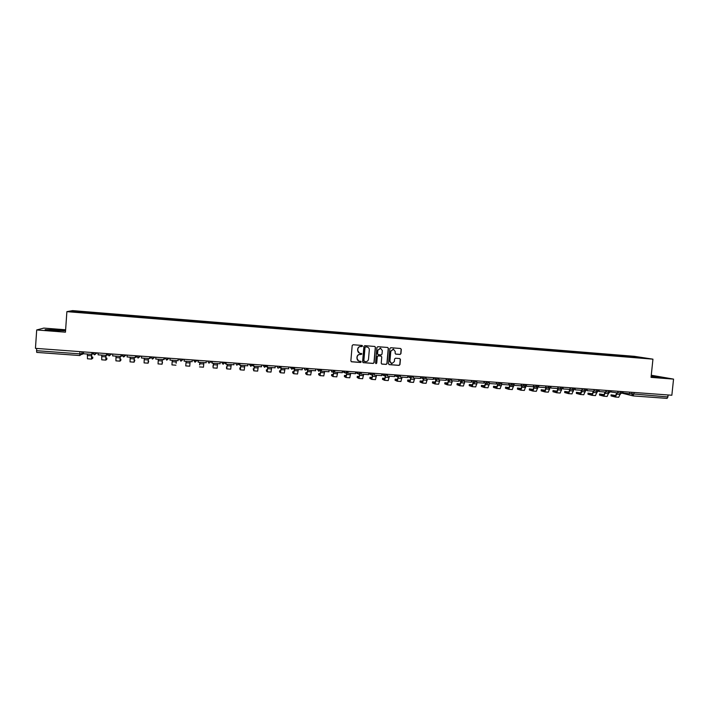 <?xml version="1.0" encoding="UTF-8"?>
<svg xmlns="http://www.w3.org/2000/svg" width="709" height="709" viewBox="0 0 709 709"><rect width="100%" height="100%" fill="white"/><g stroke="black" fill="none" stroke-linecap="round" stroke-linejoin="round"><path stroke-width="1.06" d="M362.574 346.089L362.042 345.443L353.1 344.742L352.187 345.522L350.858 360.881L351.558 361.785L360.562 362.476L361.2 361.918L360.713 361.289L359.295 361.173C357.806 360.792 357.052 359.826 357.052 358.267L357.168 356.99C357.478 355.351 358.453 354.509 360.092 354.473L361.891 354.013L360.03 353.259C358.506 352.896 357.744 351.93 357.744 350.343L357.85 349.067C358.16 347.419 359.135 346.586 360.784 346.55L362.574 346.089M359.374 353.082L357.593 350.29L357.708 349.014C358.01 347.375 358.984 346.533 360.633 346.497L361.785 346.586L362.423 346.036L362.104 345.451M351.274 361.687L360.411 362.405L360.775 361.298M358.577 360.952L356.911 358.205L357.017 356.928C357.327 355.289 358.302 354.447 359.942 354.411L361.094 354.5L361.732 353.951L361.439 353.383M400.036 354.456L400.931 353.676L401.312 349.404L400.603 348.5L390.783 347.72L389.879 348.5L388.532 363.735L389.223 364.639L399.061 365.383L399.956 364.603L400.417 359.454L399.716 358.55L395.489 358.222L394.585 359.011L394.355 361.563L391.776 363.637L389.923 361.227L390.81 351.194L393.335 349.12L395.25 351.549L395.099 353.215L395.808 354.119L400.036 354.456L400.753 353.614L401.126 349.351L400.629 348.5M652.945 359.162L651.048 377.374L673.55 379.111L671.848 395.25L35.45 348.349L36.7 329.96L65.458 332.175L66.885 311.641L652.945 359.162L634.316 356.317L72.602 310.613L66.885 311.641M375.469 347.366L374.751 346.453L364.834 345.664L363.921 346.453L362.583 361.767L363.283 362.671L373.218 363.433L374.13 362.645L375.469 347.366L374.813 346.462M377.844 346.692L387.672 347.472L388.426 348.385L387.079 363.628L386.175 364.408L381.912 364.089L381.22 363.185L381.761 356.999L381.008 356.086L378.216 355.874L377.303 356.654L376.736 363.097L376.054 363.646L375.566 363.008L376.931 347.481L377.844 346.692M65.618 329.782L43.816 328.09L36.7 329.96M673.55 379.111L651.27 375.247M668.268 394.984L667.142 398.387L633.234 395.914M79.807 355.537L36.735 352.4L36.576 350.689L79.754 353.853L81.854 353.871L83.538 352.887M36.726 348.438L36.576 350.689M86.56 312.802L70.732 311.437L72.628 311.091L88.2 312.359L88.102 312.926M626.534 356.627L625.533 355.971L88.2 312.359M626.366 356.104L645.084 358.072L632.41 357.106M86.56 312.722L632.446 357.044M64.714 330.624L56.392 329.712L45.11 329.641L53.529 330.571L64.714 330.624M651.128 376.63L661.506 377.33L651.199 375.903M88.377 312.944L88.421 312.306M625.471 356.538L625.533 355.971M72.628 311.091L73.036 311.632M363.008 362.583L373.058 363.363L373.971 362.583L375.309 347.313M365.649 346.931L365.011 347.481L363.841 360.925L365.587 361.652C367.227 361.617 368.201 360.775 368.503 359.144L369.309 349.962C369.3 348.358 368.529 347.392 366.996 347.038L365.498 346.878L365.011 347.481M364.116 361.484L363.69 360.863L364.86 347.428M367.413 347.135L366.863 347.029M365.498 346.878L366.713 346.976M381.655 364.001L385.997 364.346L386.91 363.557L388.248 348.332L387.752 347.481M381.132 356.104L378.048 355.812L377.135 356.592L376.736 363.097M375.85 363.566L376.576 363.035M382.328 350.574L380.405 348.137L377.87 350.228L377.56 353.773L378.269 354.677L381.105 354.899L382.018 354.119L382.328 350.574M380.706 348.199L377.87 350.228M378.021 354.606L377.392 353.711L377.702 350.175M395.578 354.057L399.849 354.394M393.601 349.165L390.81 351.194M391.253 363.487L389.746 361.165L390.632 351.141M388.966 364.559L398.875 365.321L399.779 364.541L400.231 359.392L399.77 358.559M91.691 354.358L91.656 357.939L92.808 357.159L91.541 356.919M92.728 358.258L91.567 359.082L91.576 354.349M93.225 354.013L91.975 353.924M92.073 352.515L91.824 354.367L83.476 353.756L83.609 351.894M91.824 354.367L91.957 352.515M87.446 358.789L91.558 359.082L87.446 358.789L87.437 354.048M58.971 330.837L49.01 329.809L55.426 330.66M45.828 329.72L64.262 330.775M654.903 377.02L657.42 377.126L651.172 376.178M651.181 376.071L660.327 377.294M105.978 355.404L105.916 358.976L106.899 358.187L105.827 357.965M106.82 359.286L105.827 360.119L105.88 355.395M107.83 355.085L106.527 354.987M106.625 353.587L106.394 355.431L98.09 354.828L98.223 352.976M106.394 355.431L106.527 353.587M105.792 360.101L101.724 359.817L101.759 355.094M120.193 356.45L120.087 360.004L120.911 359.206L120.025 359.011M120.831 360.314L119.998 361.147L120.113 356.441M122.223 356.06L120.991 356.051M121.097 354.66L120.885 356.494L112.625 355.891L112.758 354.048M120.885 356.494L121.017 354.651M119.972 361.129L115.922 360.846L116.01 356.14M134.32 357.487L134.187 361.023L134.852 360.216L134.152 360.048M134.852 360.216L134.098 362.166L134.258 357.478M136.447 355.785L136.288 357.176L135.384 357.106M135.49 355.723L135.286 357.558L127.079 356.955L127.212 355.112M135.286 357.558L135.428 355.714M130.039 361.874L134.09 362.166L130.039 361.874L130.19 357.176M136.288 357.176L136.385 355.785M148.385 358.515L148.208 362.042L148.713 361.227L148.208 361.085M148.713 361.227L148.119 363.185L148.332 358.515M150.494 356.822L150.397 358.125L149.696 358.16M149.803 356.778L149.617 358.603L141.454 358.01L141.587 356.166M149.617 358.603L149.759 356.769M148.11 363.168L144.087 362.893L144.281 358.213M150.343 358.205L150.45 356.822M162.361 359.543L162.175 362.122M162.503 362.237L162.069 364.196L162.334 359.534M164.47 357.85L163.93 359.206M164.036 357.823L163.868 359.649L155.75 359.055L155.883 357.221M163.868 359.649L164.009 357.823M162.06 364.178L158.054 363.903L158.302 359.241M164.337 359.233L164.444 357.85M176.222 363.23L176.257 360.562L176.08 363.159M178.251 360.261L178.358 358.878L178.083 360.243M178.039 360.686L178.181 358.869L178.039 360.686L169.965 360.101L170.107 358.267M171.95 364.905L175.938 365.197L171.95 364.905L172.252 360.261M192.281 359.906L192.139 361.723L184.101 361.138L184.243 359.312M185.767 365.906L189.746 366.198L185.767 365.906L186.121 361.28M189.746 366.198L190.109 361.572M199.699 364.878L199.911 362.29L199.53 364.931M198.103 360.332L198.006 361.705L198.112 360.332M198.165 362.166L198.307 360.349L198.165 362.166L206.159 362.751L206.292 360.934M203.465 367.191L199.521 366.907L203.465 367.191L203.882 362.583M213.4 365.853L212.966 367.014M213.604 363.3L213.054 365.915M211.823 361.342L211.743 362.716L211.849 361.351M220.242 361.962L220.1 363.77L212.151 363.194L212.292 361.377M212.266 361.377L212.151 363.194M212.966 367.023L213.639 363.3M217.122 368.184L213.187 367.891L217.122 368.184L217.583 363.593M227.031 366.828L226.419 367.989M227.243 364.302L226.88 367.758L226.508 366.89M225.471 362.352L225.4 363.717L225.506 362.352M234.112 362.99L233.961 364.789L226.065 364.213L226.206 362.405M226.162 362.405L226.065 364.213M226.056 363.77L225.4 363.717M226.419 367.998L226.791 368.884L227.288 364.302M226.809 368.875L230.7 369.167L231.214 364.586M240.581 367.803L239.881 367.865L239.802 368.955M240.803 365.295L240.404 368.742L239.881 367.865M235.273 363.07L239.004 363.345L238.986 364.718L239.101 363.354M247.902 364.001L247.76 365.8L239.899 365.224L240.041 363.425M239.979 363.416L239.899 365.224M239.872 364.781L238.986 364.718M239.802 368.972L240.324 369.859L240.865 365.295M240.342 369.85L244.215 370.142L244.765 365.587M254.07 368.769L253.193 368.84L253.778 370.834L254.371 366.287M254.292 366.278L253.866 369.726L253.193 368.84M261.621 365.011L261.479 366.81L253.654 366.234L253.804 364.435M253.725 364.435L253.654 366.234M253.618 365.791L252.51 365.711M253.804 370.825L257.651 371.117L258.253 366.571M267.479 369.743L266.442 369.806L266.354 370.869M267.71 367.262L267.249 370.692L266.442 369.806M275.269 366.021L275.119 367.811L267.346 367.235L267.488 365.445M267.399 365.436L267.346 367.235M267.284 366.792L266.017 366.704M266.354 370.896L267.169 371.808L267.807 367.271M267.196 371.8L271.015 372.083L271.671 367.554M280.826 370.71L279.612 370.763L279.523 371.826M281.065 368.246L280.569 371.667L279.612 370.763M288.838 367.023L288.687 368.804L280.959 368.237L281.101 366.447M280.994 366.438L280.959 368.237M280.888 367.794L279.683 367.705M279.523 371.853L280.48 372.774L281.172 368.255M284.309 373.049L280.498 372.774L284.309 373.049L285.009 368.538M294.102 371.676L292.79 371.667L292.631 372.774M294.377 368.786L293.818 372.624L292.72 371.72M302.335 368.015L302.194 369.797L294.501 369.229L294.643 367.448M294.519 367.439L294.501 369.229M294.412 368.786L293.269 368.707M292.631 372.801L293.73 373.732L294.465 369.203M293.774 373.723L297.541 374.006L298.285 369.504M307.307 372.633L305.827 372.615L305.668 373.749L306.908 374.689L307.724 369.761L306.793 369.699M307.582 369.752L306.997 373.581L305.756 372.668M315.762 369.008L315.62 370.78L307.963 370.222L308.114 368.441M307.972 368.432L307.963 370.222M306.953 374.68L310.702 374.955L311.49 370.479M320.441 373.59L318.793 373.554L318.633 374.653M320.725 370.718L320.105 374.538L318.722 373.608M329.127 369.992L328.976 371.755L321.363 371.197L321.514 369.424M321.354 369.416L321.363 371.197M318.633 374.689L320.025 375.637L320.876 370.727L320.246 370.683M320.069 375.628L323.791 375.903L324.625 371.436M333.505 374.538L331.688 374.494L331.537 375.584M333.797 371.676L333.15 375.486L331.626 374.547M342.412 370.967L342.261 372.73L334.683 372.181L334.834 370.408M334.666 370.399L334.683 372.181M331.537 375.628L333.035 376.568L333.62 371.667M336.81 376.851L333.079 376.576L336.81 376.851L337.688 372.402M346.497 375.495L344.521 375.424L344.379 376.514M346.79 372.783L346.116 376.426L344.468 375.486M355.626 371.941L355.475 373.705L347.942 373.147L348.092 371.383M347.906 371.374L347.942 373.147M344.379 376.559L346.036 377.516L346.985 372.65M349.767 377.791L346.063 377.516L349.767 377.791L350.689 373.351M359.428 376.435L357.292 376.355L357.15 377.436M359.702 373.989L359.029 377.365L357.239 376.417M368.769 372.907L368.618 374.671L361.129 374.122L361.28 372.358M361.076 372.34L361.129 374.122M357.15 377.489L358.94 378.455L359.915 373.856M359.002 378.446L362.654 378.721L363.62 374.299M372.296 377.383L369.992 377.277L369.859 378.358M372.562 375.079L371.87 378.296L369.947 377.339M381.85 373.873L381.69 375.628L374.246 375.079L374.396 373.324M374.184 373.306L374.246 375.079M369.85 378.411L371.782 379.386L372.774 374.999M371.853 379.377L375.478 379.652L376.479 375.247M385.093 378.322L382.63 378.198L382.497 379.271M385.359 376.098L384.641 379.226L382.585 378.26M394.86 374.831L394.7 376.576L387.291 376.036L387.442 374.29M387.211 374.272L387.291 376.036M382.497 379.333L384.562 380.308L385.581 376.062M384.632 380.308L388.231 380.573L389.285 376.187M397.82 379.262L395.205 379.111L395.081 380.184M399.911 375.522L398.095 377.046L397.35 380.148L395.17 379.173M407.799 375.788L407.64 377.525L400.266 376.984L400.425 375.247M400.177 375.229L400.266 376.984M395.073 380.246L397.27 381.229L398.325 377.055M397.341 381.229L400.922 381.495L402.012 377.117M410.484 380.192L407.71 380.024L407.595 381.087M410.768 377.95L409.997 381.07L407.684 380.086M420.667 376.736L420.517 378.473L413.179 377.932L413.338 376.195M413.081 376.178L413.179 377.932M407.586 381.15L409.917 382.142L411.016 377.994M409.988 382.142L413.551 382.408L414.685 378.048M423.087 381.123L420.153 380.928L420.047 381.991M423.379 378.792L422.573 381.983L420.136 380.999M433.474 377.675L433.314 379.412L426.02 378.881L426.18 377.144M425.905 377.126L426.02 378.881M420.038 382.054L422.493 383.055L423.636 378.89M422.573 383.055L426.109 383.321L427.288 378.969M435.618 382.054L432.534 381.823L432.437 382.887M435.938 379.607L435.096 382.887L432.525 381.894M446.218 378.615L446.058 380.343L438.8 379.811L438.96 378.083M438.667 378.065L438.8 379.811M432.428 382.957L435.007 383.968L436.203 379.732M435.096 383.959L438.605 384.225L439.819 379.891M448.088 382.975L444.853 382.727L444.756 383.853L444.853 382.798L447.601 383.791M448.425 380.449L447.512 383.791M458.891 379.554L458.732 381.274L451.509 380.742L451.668 379.023M447.131 378.686L451.323 379.324L451.509 380.742M444.756 383.853L447.468 384.863L448.7 380.556M447.556 384.863L451.039 385.129L452.298 380.804M460.495 383.906L457.11 383.613L457.021 384.739L457.11 383.684L459.999 384.695M460.841 381.3L459.955 384.695M471.494 380.485L471.334 382.204L464.156 381.672L464.315 379.953M463.934 380.618L464.156 381.672M457.021 384.739L459.849 385.767L461.142 381.398M459.946 385.758L463.411 386.024L464.705 381.717M472.832 384.836L469.314 384.5L469.225 385.625L469.305 384.57L472.327 385.59M473.204 382.151L472.221 385.581M484.043 381.407L483.884 383.117L476.732 382.594L476.891 380.884M476.483 381.752L476.732 382.594M472.291 381.85L471.804 381.814M469.225 385.625L472.176 386.653L473.515 382.257M472.274 386.653L475.721 386.91L477.06 382.621M485.107 385.767L481.446 385.386L481.367 386.511L481.438 385.457L484.593 386.485M485.497 383.002L484.486 386.476M496.522 382.328L496.353 384.039L489.245 383.516L489.405 381.805M488.971 382.816L489.245 383.516M484.761 382.763L484.132 382.559M481.367 386.511L484.442 387.548L485.816 383.108M484.548 387.539L487.969 387.796L489.343 383.525M497.31 386.689L493.517 386.263L493.446 387.389L493.517 386.325M497.736 383.853L496.725 387.371L493.544 386.343M508.938 383.241L508.77 384.943L501.697 384.429L501.857 382.718M501.396 383.844L501.697 384.429M497.16 383.675L496.397 383.613M493.446 387.389L496.646 388.426L498.064 383.959M496.752 388.426L500.155 388.683L501.573 384.384M509.461 387.601L505.535 387.141L505.473 388.257L505.526 387.203M509.904 384.703L508.867 388.248L505.57 387.22M521.283 384.154L521.124 385.856L514.087 385.333L514.247 383.631M513.768 384.845L514.087 385.333M509.496 384.579L508.814 384.526M505.473 388.257L508.787 389.312L510.25 384.81M508.902 389.303L512.279 389.56L513.741 385.235M521.549 388.514L517.49 388.009L517.437 389.126L517.481 388.071M522.019 385.554L520.955 389.126L517.535 388.089M533.576 385.058L533.407 386.751L526.406 386.237L526.521 384.801M526.548 384.819L522.116 384.216M521.771 385.483L521.159 385.439M517.437 389.126L520.876 390.18L522.373 385.661M520.982 390.18L524.35 390.437L525.848 386.024M533.576 389.418L529.384 388.869L529.339 389.994L529.384 388.931M534.063 386.405L532.973 390.003L529.437 388.957M545.806 385.962L545.638 387.646L538.672 387.141L538.778 386.015M533.983 386.378L533.452 386.334M529.339 389.994L532.893 391.058L534.435 386.511M533.008 391.058L536.35 391.306L537.874 387.096M545.549 390.313L541.224 389.737L541.18 390.854L541.215 389.799M546.054 387.265L544.937 390.872L541.286 389.817M557.965 386.857L557.797 388.541L550.866 388.036L550.955 387.114M546.134 387.274L545.673 387.238M541.18 390.854L544.858 391.917L546.435 387.353M544.973 391.917L548.296 392.174L549.838 388.098M557.46 391.2L553.002 390.588L552.967 391.705L552.993 390.65M557.983 388.142L556.84 391.74L553.073 390.677M570.071 387.743L569.903 389.427L563.008 388.922L563.079 388.151M552.967 391.705L556.76 392.786L558.382 388.204M556.884 392.786L560.181 393.034L561.758 389.028M569.309 392.086L564.719 391.439L564.701 392.556L564.719 391.501M569.806 389.418L568.68 392.6L564.798 391.528M582.107 388.629L581.947 390.313L575.079 389.808L575.15 389.144M564.701 392.556L568.6 393.646L570.266 389.046M568.733 393.637L572.003 393.885L573.616 389.915M581.096 392.963L576.39 392.29L576.373 393.406L576.382 392.352M581.619 390.287L580.467 393.451L576.479 392.378M594.089 389.516L593.92 391.191L587.096 390.694L587.149 390.11M576.373 393.406L580.387 394.496L581.912 391.634L581.983 389.906M580.52 394.496L583.773 394.745L585.421 390.756M592.83 393.841L587.991 393.132L587.991 394.248L587.991 393.194M593.371 391.146L592.192 394.301L588.089 393.229M606.018 390.393L605.841 392.068L599.052 391.563L599.105 391.067M587.991 394.248L592.112 395.347L593.805 391.182M592.245 395.347L595.489 395.587L597.173 391.572M604.502 394.7L599.539 393.974L599.548 395.09L599.539 394.036M605.061 392.006L603.864 395.152L599.654 394.071M617.876 391.271L617.707 392.937L610.99 392.006M599.548 395.09L603.784 396.189L605.513 392.042M603.917 396.189L607.143 396.437L608.871 392.387M616.121 395.569L611.034 394.816L611.052 395.923L611.034 394.869M616.697 392.866L615.474 395.994L611.158 394.904M629.681 392.139L629.503 393.805L622.821 392.937M611.052 395.923L615.394 397.031L617.158 392.892M615.536 397.031L618.735 397.27L620.499 393.203M629.521 393.637L668.064 396.96M631.958 392.307L631.772 394.177L633.155 395.906L634.227 392.476M82.005 351.779L81.854 353.871L79.833 355.546L79.913 351.62M83.476 353.738L81.588 354.509M618.602 391.324L623.273 391.944M620.136 391.439L621.359 393.406L623.3 391.669M606.753 390.446L611.388 391.067M608.251 390.562L609.483 392.538L611.415 390.792M594.842 389.569L599.451 390.189M596.304 389.675L597.536 391.66L599.477 389.915M582.878 388.692L587.442 389.303M584.296 388.798L585.537 390.783L587.469 389.028M570.851 387.805L575.38 388.408M572.225 387.903L573.475 389.897L575.407 388.142M558.754 386.91L563.256 387.513M560.092 387.008L561.351 389.011L563.283 387.247M546.604 386.015L551.079 386.618M547.906 386.113L549.165 388.115L551.106 386.352M534.391 385.12L538.831 385.714M535.649 385.209L536.917 387.22L538.858 385.448M523.331 384.305L524.607 386.316L526.512 384.863M509.78 383.303L514.149 383.888M510.95 383.392L512.235 385.404L514.176 383.631M497.381 382.39L501.715 382.975M498.507 382.47L499.792 384.5L501.742 382.709M484.912 381.469L489.21 382.054M486.002 381.548L487.296 383.578L489.237 381.788M472.38 380.547L476.652 381.123M473.426 380.627L474.729 382.656L476.67 380.866M459.786 379.616L464.023 380.192M460.788 379.696L462.091 381.734L464.041 379.935M448.088 378.757L449.391 380.804L451.323 379.253M434.404 377.746L438.57 378.314M435.317 377.817L436.629 379.864L438.525 378.597M421.616 376.807L425.754 377.374M422.475 376.869L423.796 378.925L425.613 377.924M408.756 375.859L412.868 376.426M409.572 375.921L410.901 377.977L412.868 376.16M395.826 374.901L399.911 375.469M396.606 374.964L397.935 377.028L399.911 375.203M382.833 373.944L386.892 374.512M383.56 373.998L384.898 376.071L386.884 374.246M369.77 372.987L373.803 373.546M370.452 373.031L371.791 375.105L373.758 373.599L371.791 375.105M360.659 372.314L356.645 372.021M357.274 372.065L358.621 374.139L360.615 372.314M347.428 371.339L343.44 371.046M344.025 371.091L345.372 373.173L347.383 371.339M334.134 370.355L330.172 370.063M330.713 370.107L332.06 372.198L334.072 370.355M320.76 369.371L318.873 371.241L317.295 369.389L320.734 369.637M316.834 369.079L317.322 369.123M307.316 368.379L303.417 368.095M303.86 368.131L305.216 370.222L307.245 368.379M293.801 367.386L291.895 369.265L290.3 367.395L293.774 367.652M280.215 366.385L276.377 366.101M276.714 366.128L278.079 368.237L280.135 366.376M266.549 365.374L264.634 367.262L263.012 365.392L266.531 365.649M252.812 364.364L250.889 366.261L249.258 364.373L252.794 364.639M235.45 363.088L236.824 365.206L238.924 363.345M225.116 362.326L223.175 364.222L221.527 362.334L225.099 362.591M211.158 361.298L207.489 361.023M207.569 361.032L208.933 363.159L211.069 361.289M197.12 360.261L195.161 362.175L193.495 360.269L197.102 360.535M179.377 358.949L182.984 359.498L181.034 361.138L179.359 359.224M165.17 357.903L168.795 358.453L166.837 360.092L165.144 358.178M150.875 356.849L154.527 357.398L152.559 359.046L150.857 357.132M136.509 355.794L140.178 356.343L138.202 358.001L136.482 356.086M122.054 354.73L125.75 355.28L123.765 356.937L122.037 355.005M107.529 353.658L111.242 354.208L109.248 355.874L107.511 353.959M92.923 352.586L96.654 353.135L94.651 354.801L92.897 352.887M98.064 352.958L97.177 353.109M112.279 354.013L111.402 354.154M126.415 355.049L125.839 355.2M211.14 361.572L208.933 363.159M238.986 363.628L236.824 365.206M248.637 364.054L249.196 364.284M280.188 366.677L278.079 368.237M275.384 366.03L275.969 366.261M307.289 368.68L305.216 370.222M334.107 370.665L332.06 372.198M347.401 371.64L345.372 373.173M360.633 372.624L358.621 374.139M386.884 374.565L384.898 376.071M632.765 395.826L622.396 393.273M92.728 358.293L92.808 357.159M87.331 355.493L91.47 355.794M106.82 359.312L106.899 358.187M101.662 356.538L105.774 356.84M120.831 360.332L120.911 359.206M115.913 357.584L120.007 357.877M130.084 358.621L134.152 358.914M144.175 359.649L148.225 359.942M158.196 360.668L162.228 360.97M172.145 361.687L176.151 361.98M186.006 362.707L189.994 362.99M199.805 363.708L203.775 364.001M213.524 364.71L217.468 365.002M227.172 365.711L231.099 365.995M240.75 366.704L244.658 366.987M254.256 367.687L258.138 367.971M267.692 368.671L271.556 368.955M281.056 369.646L284.894 369.93M294.35 370.621L298.17 370.896M307.573 371.587L311.375 371.862M320.725 372.544L324.509 372.819M333.806 373.501L337.573 373.776M346.825 374.449L350.565 374.724M359.773 375.398L363.495 375.673M372.659 376.337L376.364 376.612M385.474 377.277L389.161 377.543M398.228 378.207L401.897 378.473M410.91 379.138L414.561 379.404M423.53 380.059L427.164 380.325M436.088 380.972L439.695 381.238M448.584 381.885L452.174 382.151M461.01 382.798L464.581 383.055M473.373 383.702L476.927 383.959M485.683 384.597L489.219 384.854M497.922 385.492L501.44 385.749M510.099 386.387L513.6 386.635M522.223 387.265L525.706 387.522M534.276 388.151L537.741 388.399M546.276 389.028L549.723 389.276M558.213 389.897L561.643 390.145M570.089 390.765L573.51 391.013M581.912 391.634L585.315 391.882M593.672 392.494L597.058 392.733M605.38 393.344L608.747 393.592M617.025 394.195L620.375 394.443M96.575 352.852L94.244 354.73M111.162 353.924L108.867 355.812M125.67 354.996L123.401 356.875M140.098 356.06L137.856 357.939M154.456 357.114L152.231 358.993M168.724 358.169L166.526 360.048M182.913 359.215L180.742 361.094M197.031 360.252L194.878 362.131M225.037 362.317L222.918 364.187M252.732 364.355L250.649 366.225M266.469 365.374L264.404 367.235M293.73 367.377L291.683 369.229M320.698 369.371L318.678 371.215M342.367 371.507L344.45 372.659M355.572 372.571L357.761 373.705M368.707 373.625L370.993 374.724M381.779 374.653L384.154 375.735M394.78 375.673L397.244 376.727M407.719 376.674L410.254 377.711M420.588 377.667L423.202 378.686M433.385 378.65L436.07 379.652M446.121 379.625L448.868 380.609M458.794 380.591L461.594 381.557M471.396 381.548L474.259 382.506M483.937 382.497L486.853 383.436M496.415 383.445L499.375 384.367M508.823 384.375L511.836 385.288M521.177 385.306L524.235 386.201M533.46 386.228L536.562 387.114M545.682 387.149L548.828 388.018M557.85 388.053L561.032 388.922M569.947 388.957L573.164 389.817M581.992 389.861L585.244 390.703M593.965 390.756L597.262 391.59M605.885 391.643L609.208 392.467M617.743 392.529L621.102 393.344M81.907 351.77L81.757 353.888L79.833 355.546M667.142 398.387L633.19 395.914M79.825 355.546L36.735 352.4M101.724 359.817L105.809 360.119M115.922 360.846L119.989 361.147M144.087 362.893L148.119 363.185M158.054 363.903L162.069 364.196M226.8 368.884L230.7 369.167M240.333 369.859L244.215 370.142M253.787 370.834L257.651 371.117M267.178 371.808L271.015 372.083M293.748 373.732L297.541 374.006M306.926 374.689L310.702 374.955M320.043 375.637L323.791 375.903M358.967 378.455L362.654 378.721M371.808 379.386L375.478 379.652M384.588 380.308L388.231 380.573M397.297 381.229L400.922 381.495M409.944 382.151L413.551 382.408M422.529 383.064L426.109 383.321M435.042 383.968L438.605 384.225M447.503 384.872L451.039 385.129M459.893 385.767L463.411 386.024M472.221 386.662L475.721 386.91M484.486 387.548L487.969 387.796M496.69 388.435L500.155 388.683M508.832 389.312L512.279 389.56M520.92 390.189L524.35 390.437M532.938 391.058L536.35 391.306M544.902 391.926L548.296 392.174M556.804 392.786L560.181 393.034M568.653 393.646L572.003 393.885M580.441 394.496L583.773 394.745M592.166 395.347L595.489 395.587M603.838 396.198L607.143 396.437M615.456 397.031L618.735 397.27"/></g></svg>
